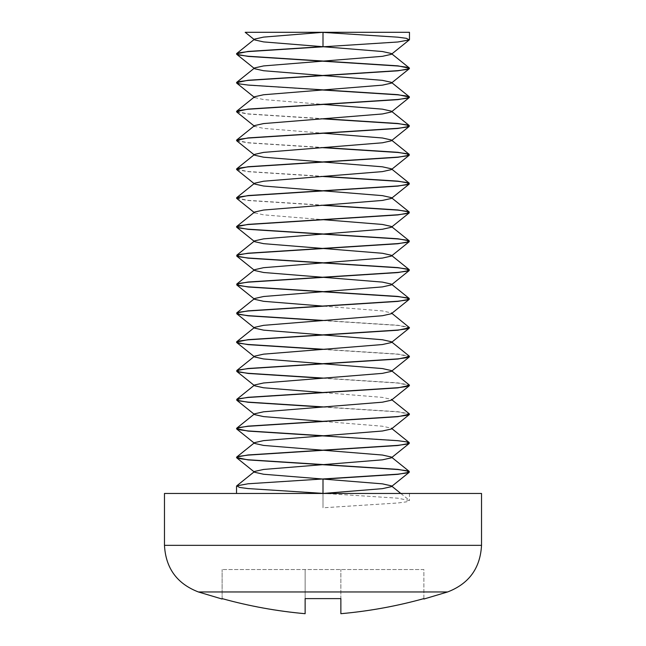 <?xml version="1.0" encoding="UTF-8"?>
<svg xmlns="http://www.w3.org/2000/svg" width="646" height="646" viewBox="0 0 646 646"><rect width="100%" height="100%" fill="white"/><g stroke="black" fill="none" stroke-linecap="round" stroke-linejoin="round"><path stroke-width="0.48" stroke-dasharray="3.23 2.42" d="M236.541 111.564L248.112 113.882L323.759 118.719M236.541 140.384L248.112 142.701L323.759 147.546M236.541 169.212L248.112 171.529L323.759 176.366M236.541 198.031L248.112 200.349L323.759 205.194M323.759 320.481L397.888 325.253L409.265 327.32M323.759 349.3L397.888 354.073L409.265 356.14M323.759 378.128L397.888 382.892L409.265 384.968M323.759 406.948L397.888 411.72L409.265 413.787M323.759 435.775L397.888 440.54L409.265 442.607M323 493.382L409.467 493.463L236.533 493.463L324.704 493.463L397.888 498.187L409.467 500.585L406.423 501.853L397.888 502.992L323 507.796L323 493.463L323 507.796M323 32.3L321.296 32.3L323 32.381M236.735 83.156L248.112 85.224L322.241 89.988M236.735 111.976L248.112 114.043L322.241 118.816M236.735 140.796L248.112 142.871L322.241 147.635M236.735 169.623L248.112 171.691L322.241 176.463M236.735 198.443L248.112 200.518L322.241 205.283M322.241 320.577L397.888 325.414L409.459 327.732M322.241 349.397L397.888 354.234L409.459 356.56M322.241 378.217L397.888 383.062L409.459 385.379M322.241 407.045L397.888 411.882L409.459 414.199M481.528 493.463L164.472 493.463M423.881 598.608L423.881 569.554L222.119 569.554L423.881 569.554L423.881 598.608M222.119 598.608L222.119 569.554L222.119 598.608M305.13 613.7L305.13 569.554L305.13 613.7L305.13 569.554L305.13 598.608L340.87 598.608L340.87 613.7L340.87 569.554L340.87 613.7M254.661 97.57L263.592 99.557L322.241 104.313M254.661 125.558L254.661 126.39L263.592 128.376L322.241 133.133M254.661 154.378L254.661 155.21L254.144 154.798M254.661 212.857L263.592 214.843L322.241 219.6M323.759 306.164L382.408 310.92L391.339 312.906M391.856 370.965L391.339 370.554L391.339 371.385M323.759 392.631L382.408 397.387L391.339 399.373L391.339 400.205M323.759 421.45L382.408 426.215L391.339 428.193L391.339 429.033M481.528 545.345L164.472 545.345M447.638 591.954L198.362 591.954M254.144 125.978L254.661 126.39M254.144 183.617L254.661 184.037M391.339 341.726L391.856 342.146M391.339 399.373L391.856 399.793M391.339 428.193L391.856 428.613M400.811 493.463L409.265 500.254M409.467 493.463L409.467 500.585"/><path stroke-width="0.97" d="M323 46.633L323 32.3L409.467 32.3L323 32.3L323 46.633L248.112 51.43L236.533 53.836L239.585 55.096L248.112 56.234L397.888 65.844L409.467 68.25L406.415 69.51L397.888 70.648L248.112 80.257L236.533 82.656L239.577 83.923L248.112 85.062L397.888 94.663L409.467 97.07L406.423 98.329L397.888 99.468L248.112 109.077L236.541 111.564M323.759 118.719L397.888 123.491L409.265 125.558L406.415 127.157L397.888 128.296L248.112 137.905L236.541 140.384M323.759 147.546L397.888 152.311L409.265 154.386L406.423 155.977L397.888 157.115L248.112 166.725L236.541 169.212M323.759 176.366L397.888 181.138L409.265 183.206L406.415 184.804L397.888 185.943L248.112 195.544L236.541 198.031M323.759 205.194L397.888 209.958L409.265 212.025L406.423 213.624L397.888 214.763L248.112 224.372L236.533 226.77L239.577 228.038L248.112 229.177L397.888 238.778L409.265 240.853L406.415 242.444L397.888 243.582L248.112 253.192L236.735 255.259L239.585 256.858L248.112 257.996L397.888 267.606L409.265 269.673L406.415 271.272L397.888 272.41L248.112 282.011L236.735 284.087L239.577 285.677L248.112 286.816L397.888 296.425L409.265 298.5L406.423 300.091L397.888 301.23L248.112 310.839L236.735 312.906L239.585 314.505L248.112 315.644L323.759 320.481M322.241 205.283L397.888 210.12L406.415 211.258L409.265 212.857L397.888 214.924L248.112 224.533L239.577 225.672L236.735 227.271L248.112 229.338L397.888 238.947L406.423 240.086L409.265 241.677L397.888 243.752L248.112 253.353L239.585 254.492L236.735 256.091L248.112 258.158L397.888 267.767L406.415 268.906L409.265 270.504L397.888 272.572L248.112 282.181L239.585 283.319L236.735 284.91L248.112 286.986L397.888 296.595L406.423 297.725L409.265 299.324L391.339 313.738L391.339 312.906L409.467 327.651L406.415 328.919L397.888 330.049L248.112 339.659L236.533 342.065L239.577 343.325L248.112 344.463L323.759 349.3M391.339 313.738L382.408 315.724L263.592 325.334L254.661 327.32L254.661 328.152L263.592 330.138L382.408 339.739L391.339 341.726L409.265 356.14L406.423 357.739L397.888 358.877L248.112 368.486L236.735 370.554L239.585 372.153L248.112 373.283L323.759 378.128M391.339 341.726L391.339 342.558L382.408 344.544L263.592 354.153L254.661 356.14L254.661 356.972L263.592 358.958L382.408 368.567L391.339 370.554L409.265 384.968L406.415 386.558L397.888 387.697L248.112 397.306L236.735 399.373L239.585 400.972L248.112 402.111L323.759 406.948M391.339 399.373L409.265 413.787L406.423 415.386L397.888 416.525L248.112 426.126L236.735 428.201L239.577 429.792L248.112 430.93L323.759 435.775M391.339 428.193L409.265 442.607L406.415 444.206L397.888 445.344L248.112 454.954L236.735 457.021L239.585 458.62L248.112 459.758L397.888 469.359L409.265 471.435L406.423 473.025L397.888 474.164L248.112 483.773L236.735 485.849L239.577 487.439L248.112 488.578L323 493.382M323 479.138L323 493.463L323 479.138L397.888 474.334L409.265 472.258L391.339 486.672L382.408 488.659L323 493.463M323 32.381L397.888 37.185L406.423 38.324L409.265 39.923L397.888 41.99L248.112 51.599L239.577 52.738L236.735 54.329L248.112 56.404L397.888 66.013L406.415 67.144L409.265 68.742L397.888 70.81L248.112 80.419L239.585 81.558L236.735 83.156L254.661 97.57L254.661 96.739L236.735 111.152M322.241 89.988L397.888 94.833L406.423 95.971L409.265 97.562L397.888 99.637L248.112 109.247L239.577 110.377L236.735 111.976L254.661 126.39M322.241 118.816L397.888 123.652L406.415 124.791L409.265 126.39L397.888 128.457L248.112 138.066L239.585 139.205L236.735 140.796L254.661 155.21L263.592 157.196L382.408 166.805L391.339 168.792L391.339 169.623L382.408 171.61L263.592 181.219L254.661 183.206L254.661 184.037L263.592 186.024L382.408 195.633L391.339 197.611L391.339 198.451L382.408 200.43L263.592 210.039L254.661 212.025L254.661 212.857L236.735 198.443L239.585 196.852L248.112 195.714L397.888 186.105L409.265 184.037L391.339 198.451M322.241 147.635L397.888 152.48L406.415 153.619L409.265 155.21L397.888 157.285L248.112 166.886L239.577 168.025L236.735 169.623L254.661 184.037M322.241 176.463L397.888 181.3L406.423 182.438L409.265 184.037M409.265 299.324L397.888 301.391L248.112 311.001L239.577 312.139L236.735 313.738L248.112 315.805L322.241 320.577M409.459 327.732L397.888 330.219L248.112 339.828L239.585 340.959L236.735 342.558L248.112 344.633L322.241 349.397M409.459 356.56L397.888 359.039L248.112 368.648L239.577 369.787L236.735 371.377L248.112 373.453L322.241 378.217M409.459 385.379L397.888 387.866L248.112 397.468L239.585 398.606L236.735 400.205L248.112 402.272L322.241 407.045M409.459 414.199L397.888 416.686L248.112 426.295L239.577 427.434L236.533 428.694L248.112 431.1L397.888 440.701L406.423 441.84L409.265 443.439L397.888 445.506L248.112 455.115L239.585 456.254L236.533 457.513L248.112 459.92L397.888 469.529L406.415 470.668L409.265 472.258M447.638 591.954L198.362 591.954C177.012 583.726 165.715 568.189 164.472 545.345L164.472 493.463L481.528 493.463L481.528 545.345C480.285 568.189 468.988 583.726 447.638 591.954L423.881 599.036M254.661 39.923L254.661 39.091L263.592 37.105L323 32.3L245.181 32.3L254.661 39.923L263.592 41.909L382.408 51.518L391.339 53.505L391.339 54.337L382.408 56.323L263.592 65.924L254.661 67.911L254.661 68.742L263.592 70.729L382.408 80.338L391.339 82.325L391.339 83.156L382.408 85.143L263.592 94.752L254.661 96.739M423.881 598.608L423.881 598.608C396.765 606.134 369.092 611.164 340.87 613.7C368.979 611.197 396.652 606.158 423.881 598.608M305.13 613.7C277.021 611.197 249.348 606.158 222.119 598.608L222.119 598.608C249.235 606.134 276.908 611.164 305.13 613.7L305.13 598.608L340.87 598.608L340.87 613.7M322.241 104.313L382.408 109.158L391.339 111.144L391.339 111.976L382.408 113.962L263.592 123.572L254.661 125.558L236.735 139.972M322.241 133.133L382.408 137.986L391.339 139.972L391.339 140.804L382.408 142.79L263.592 152.391L254.661 154.378L236.735 168.792M322.241 219.6L382.408 224.453L391.339 226.439L391.339 227.271L382.408 229.257L263.592 238.867L254.661 240.845L254.661 241.685L263.592 243.663L382.408 253.272L391.339 255.259L391.339 256.091L382.408 258.077L263.592 267.686L254.661 269.673L254.661 270.504L263.592 272.491L382.408 282.1L391.339 284.087L391.339 284.918L382.408 286.905L263.592 296.506L254.661 298.492L254.661 299.324L263.592 301.311L323.759 306.164M409.265 356.972L391.339 371.385L382.408 373.372L263.592 382.973L254.661 384.959L254.661 385.791L263.592 387.778L323.759 392.631M409.265 385.791L391.339 400.205L382.408 402.192L263.592 411.801L254.661 413.787L254.661 414.619L263.592 416.605L323.759 421.45M409.265 414.619L391.339 429.033L382.408 431.011L263.592 440.62L254.661 442.607L254.661 443.439L263.592 445.425L382.408 455.034L391.339 457.021L391.339 457.853L382.408 459.839L263.592 469.448L254.661 471.427L254.661 472.266L263.592 474.245L382.408 483.854L391.339 485.84L391.339 486.672M164.472 545.345L481.528 545.345M236.533 486.18L236.533 493.463M409.467 32.3L409.467 39.584M198.362 591.954L222.119 599.036M409.265 39.923L391.339 54.337M236.735 54.329L254.661 68.742M409.265 68.742L391.339 83.156M409.265 97.562L391.339 111.976M409.265 126.39L391.339 140.804M409.265 155.21L391.339 169.623M409.265 212.857L391.339 227.271M236.735 227.271L254.661 241.685M409.265 241.677L391.339 256.091M236.735 256.091L254.661 270.504M409.265 270.504L391.339 284.918M236.735 284.91L254.661 299.324M236.735 313.738L254.661 328.152M409.265 328.144L391.339 342.558M236.735 342.558L254.661 356.972M236.735 371.377L254.661 385.791M236.735 400.205L254.661 414.619M236.735 429.025L254.661 443.439M409.265 443.439L391.339 457.853M236.735 457.853L254.661 472.266M254.661 39.091L236.735 53.505M391.339 53.505L409.265 67.919M254.661 67.911L236.735 82.325M391.339 82.325L409.265 96.739M391.339 111.144L409.265 125.558M391.339 139.972L409.265 154.386M391.339 168.792L409.265 183.206M254.661 183.206L236.735 197.619M391.339 197.611L409.265 212.025M254.661 212.025L236.735 226.439M391.339 226.439L409.265 240.853M254.661 240.845L236.735 255.259M391.339 255.259L409.265 269.673M254.661 269.673L236.735 284.087M391.339 284.087L409.265 298.5M254.661 298.492L236.735 312.906M254.661 327.32L236.735 341.734M254.661 356.14L236.735 370.554M254.661 384.959L236.735 399.373M254.661 413.787L236.735 428.201M254.661 442.607L236.735 457.021M391.339 457.021L409.265 471.435M254.661 471.427L236.735 485.849M391.339 485.84L400.811 493.463"/></g></svg>
